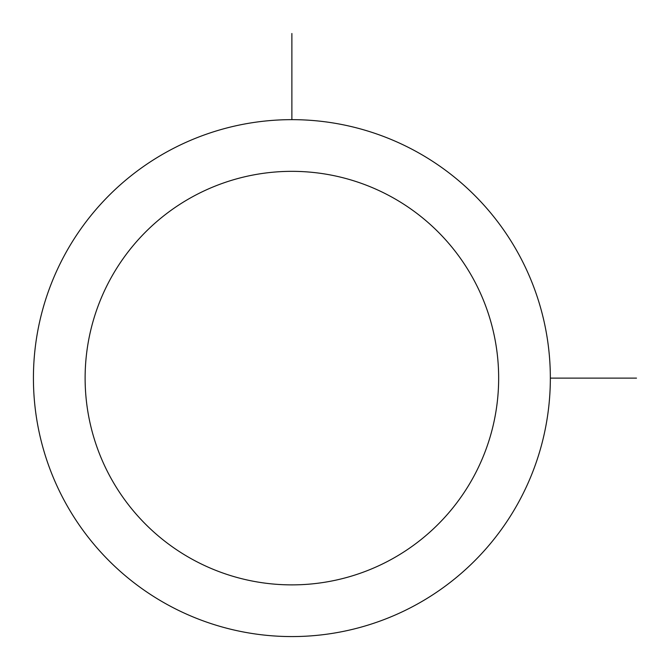 <?xml version="1.0" encoding="UTF-8"?>
<svg xmlns="http://www.w3.org/2000/svg" width="670" height="670" viewBox="0 0 670 670"><rect width="100%" height="100%" fill="white"/><g stroke="black" fill="none" stroke-linecap="round" stroke-linejoin="round"><path stroke-width="1" d="M65.065 254.198A258.461 258.461 0 0 1 415.802 151.294A258.461 258.461 0 0 1 518.706 502.023A258.461 258.461 0 0 1 167.977 604.935A258.461 258.461 0 0 1 65.065 254.198M110.433 278.98A206.77 206.77 0 0 1 391.02 196.653A206.77 206.77 0 0 1 473.347 477.241A206.77 206.77 0 0 1 192.759 559.567A206.77 206.77 0 0 1 110.433 278.98M550.346 378.115L636.5 378.115M291.885 119.654L291.885 33.5"/></g></svg>
